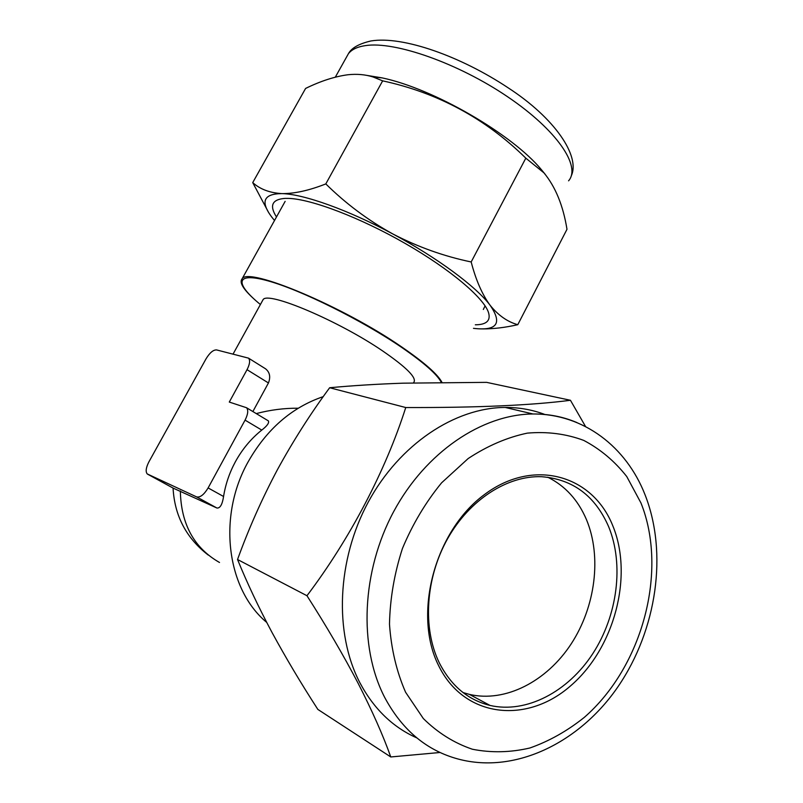 <?xml version="1.0" encoding="UTF-8"?>
<svg xmlns="http://www.w3.org/2000/svg" width="803" height="803" viewBox="0 0 803 803"><rect width="100%" height="100%" fill="white"/><g stroke="black" fill="none" stroke-linecap="round" stroke-linejoin="round"><path stroke-width="1.2" d="M545.207 174.321L541.603 169.925C512.565 134.452 433.66 88.631 382.138 77.891L363.779 74.89M471.18 261.969C443.818 256.257 417.67 246.902 392.737 233.914C368.065 220.283 345.762 203.611 325.807 183.917C309.075 190.512 294.41 193.744 281.823 193.603C269.748 192.881 260.052 189.217 252.724 182.602L305.592 88.44C320.618 81.063 334.751 76.496 347.99 74.739C357.164 73.796 365.536 74.549 373.104 76.988L382.65 80.852C437.866 92.797 485.584 118.563 525.814 158.161L543.942 172.846C555.505 186.858 563.184 205.668 566.988 229.297L517.784 324.693C507.516 321.873 498.302 315.408 490.121 305.291C482.201 294.54 475.888 280.096 471.18 261.969L525.814 158.161M475.326 324.803C486.457 324.723 490.864 320.668 488.545 312.648C483.978 297.983 450.312 269.326 405.224 243.47C360.176 217.583 311.343 199.064 288.538 198.391L285.085 198.391C272.056 199.345 269.186 205.538 276.483 216.961M285.145 201.362L242.125 278.782C248.087 266.656 343.453 306.555 401.982 347.147C424.375 362.554 437.705 374.288 441.971 382.358M262.34 300.995L263.103 299.619C267.871 290.947 338.675 320.859 382.72 350.991C407.111 367.784 417.409 378.333 413.595 382.629M254.421 299.368C243.168 289.21 239.063 282.355 242.125 278.782M256.257 413.585C270.3 409.901 284.292 408.105 298.224 408.215M264.117 367.894L265.502 368.768C269.788 372.19 270.772 376.918 268.443 382.961L252.875 411.548M246.521 407.723L229.287 402.062L247.033 369.681C249.833 364.181 250.335 360.326 248.528 358.148L216.569 349.917C213.247 349.787 209.734 352.758 206.04 358.831L148.987 461.705C145.995 467.547 145.403 471.622 147.22 473.921L196.605 496.896C200.178 497.689 204.012 494.698 208.118 487.933L245.066 420.13C248.027 414.248 248.508 410.112 246.521 407.723L268.403 420.902C269.326 422.88 267.108 425.941 261.768 430.087C251.078 438.639 242.275 449.198 235.379 461.765C229.467 472.716 225.523 484.299 223.565 496.495C222.341 504.525 220.122 508.359 216.92 508.018L173.067 488.083C174.582 515.827 186.306 538.151 208.248 555.064M266.706 622.405C226.667 589.181 217.352 516.68 248.017 462.056C266.656 429.203 291.73 407.392 323.268 396.612M547.766 477.203C565.182 485.845 578.08 499.988 586.461 519.621C601.859 556.499 595.565 606.576 571.134 643.976C546.713 681.315 505.509 702.826 469.444 694.404L463.02 692.547M439.281 662.806C422.358 628.287 425.52 578.07 447.522 538.843C469.524 499.596 507.637 475.346 541.734 476.721C572.89 479.22 595.194 495.883 608.654 526.718C624.102 564.248 617.627 615.289 592.875 653.522C568.133 691.684 526.477 713.837 490.031 705.435C467.948 699.995 451.035 685.782 439.281 662.806M438.649 665.677C412.551 614.134 434.935 530.863 484.35 494.638C533.393 457.63 592.564 474.964 612.739 525.644C633.607 575.871 614.496 648.463 570.271 686.133C526.447 724.467 464.014 717.772 438.649 665.677M416.827 737.897C392.777 727.247 373.766 708.818 359.814 682.61C333.938 632.915 336.979 559.811 368.296 501.995C399.643 444.129 455 407.663 505.187 407.442C519.26 407.392 532.59 409.771 545.177 414.599M585.568 426.564L570.451 400.285C531.676 405.324 476.771 407.743 405.746 407.533C385.942 469.825 350.299 538.422 306.967 595.726C326.56 626.36 343.614 655.549 358.128 683.293C372.291 711.036 383.172 735.588 390.77 756.958L440.004 752.491M390.77 756.958L317.858 709.42C301.105 683.534 285.798 657.818 271.936 632.302C258.596 607.289 247.133 583.028 237.537 559.51C248.669 528.765 261.908 498.944 277.236 470.036C292.954 441.218 310.43 413.776 329.652 387.739L405.746 407.533M329.652 387.739C352.407 385.611 376.918 384.085 403.196 383.172L486.618 382.358L570.451 400.285M237.537 559.51L306.967 595.726M485.092 305.863L483.326 309.466M482.774 328.909C493.644 328.939 505.318 327.534 517.784 324.693M325.807 183.917L382.65 80.852M252.724 182.602L268.674 212.614M473.479 328.347C497.077 331.087 502.628 323.398 490.121 305.291C476.34 286.771 437.254 257.693 392.737 233.914C348.311 209.954 303.363 193.975 281.823 193.603C263.625 193.794 260.222 201.553 271.615 216.89L274.516 220.504M568.574 180.826C581.302 166.462 557.262 130.347 507.677 96.812C458.262 63.216 394.785 40.983 365.445 45.61C357.355 46.805 351.684 49.495 348.422 53.691L346.254 57.575M260.403 304.518C234.536 283.389 235.058 271.645 268.112 280.899C300.824 289.923 361.751 320.146 401.48 347.267C423.854 362.655 437.123 374.349 441.299 382.369M505.187 407.442L533.001 413.977C583.791 413.796 626.37 446.99 645.01 494.678C667.976 552.936 656.924 629.602 618.169 686.455C579.555 743.116 513.368 775.557 455.181 758.193C425.028 749.209 401.49 728.893 384.577 697.215C358.379 646.365 361.651 571.174 393.671 511.601C425.72 451.989 482.101 414.348 533.001 413.977C548.549 413.876 563.164 416.727 576.825 422.529M405.595 692.256L423.332 718.544C437.816 732.838 454.167 743.066 472.395 749.239C491.245 752.953 510.397 752.541 529.88 747.995C549.091 741.229 567.229 731.021 584.293 717.39C642.932 666.279 668.066 570.461 640.955 502.949L626.762 476.56C614.717 461.223 600.373 449.168 583.751 440.405C566.075 433.821 547.265 431.402 527.32 433.128C507.135 437.374 487.411 445.846 468.159 458.553L441.6 482.814C425.64 502.307 412.581 524.198 402.444 548.479C394.333 573.543 390.017 598.777 389.485 624.172C391.212 648.954 396.582 671.649 405.595 692.256M180.344 490.984C181.036 524.158 194.095 547.987 219.51 562.481M208.118 487.933L223.565 496.495M196.605 496.896L216.92 508.018M245.066 420.13L261.768 430.087M247.033 369.681L268.443 382.961M147.712 474.242L173.077 488.083M571.294 175.787C580.459 156.194 554.853 118.101 508.189 87.848C461.063 56.511 403.096 35.673 370.986 40.953C359.021 43.723 351.503 47.969 348.422 53.691L335.333 77.128M382.138 77.891L373.104 76.988M541.603 169.925L543.942 172.846M233.101 354.023L263.103 299.619M490.031 705.435L469.444 694.404M248.528 358.148L265.502 368.768M488.354 312.096L488.545 312.648"/></g></svg>
